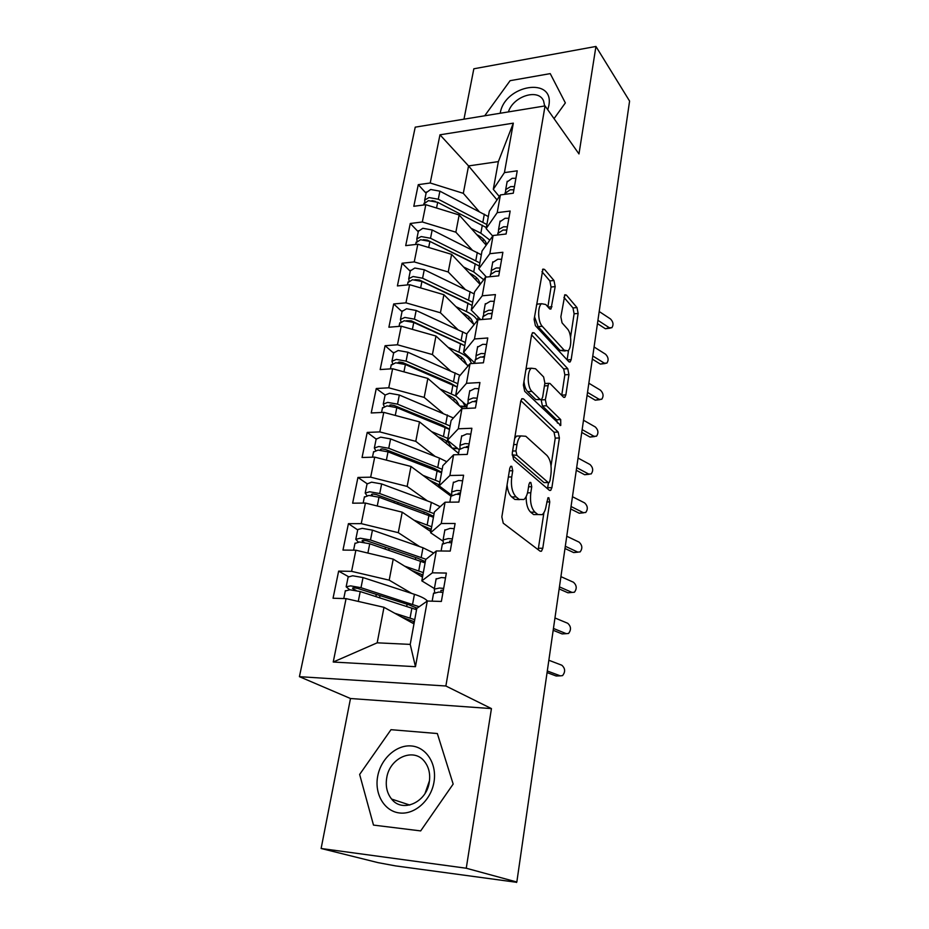 <?xml version="1.0" encoding="UTF-8"?>
<svg xmlns="http://www.w3.org/2000/svg" width="929" height="929" viewBox="0 0 929 929"><rect width="100%" height="100%" fill="white"/><g stroke="black" fill="none" stroke-linecap="round" stroke-linejoin="round"><path stroke-width="1.39" d="M511.786 466.346L510.695 466.3L509.789 468.251L501.846 516.896L503.251 523.19L540.167 551.222L541.468 551.222L542.78 548.273L549.759 501.915L548.888 497.793L547.959 497.747L546.206 505.631C545.486 510.033 544.15 513.04 542.199 514.654L537.891 514.538L534.941 512.158C531.225 508.175 529.844 501.73 530.796 492.8L531.736 486.738L530.831 482.488L529.82 482.441L528.949 484.392L527.986 490.466C527.254 494.855 525.884 497.886 523.886 499.535L519.206 499.407L516.106 496.887C512.181 492.718 510.729 486.076 511.74 476.937L512.738 470.736L511.786 466.346M555.182 286.62L553.974 280.5L544.545 269.422L542.931 269.073L534.117 319.379L535.394 325.638L568.815 361.706L570.185 361.927L571.172 359.639L578.128 313.456L577.002 307.58L566.353 295.062L564.89 294.748L560.861 316.835L562.045 322.839L567.445 328.924C571.602 333.139 571.939 348.154 567.933 350.825L564.193 350.187L542.269 326.3C537.856 322.015 537.368 306.535 541.561 303.713L545.764 304.503L549.48 308.683L551.002 308.974L555.182 286.62L551.048 287.015L549.84 280.895L541.921 271.651M466.253 868.232L491.441 708.595L350.488 698.515L321.12 848.491L466.253 868.232L515.92 881.76M491.441 708.595L445.874 685.997L545.056 105.918L578.976 153.935L595.942 46.45L629.583 101.075L516.849 881.9M523.48 398.855L521.901 398.704L520.739 401.247L512.239 453.306L513.598 459.588L549.376 490.315L550.7 490.384L551.896 487.667L559.386 437.965L558.178 432.066L523.48 398.855L521.645 398.947M523.387 385.036L531.562 334.974L532.619 332.652L534.21 332.896L567.758 368.697L568.931 374.573L565.866 394.906L564.82 397.322L563.462 397.136L550.049 383.503L548.598 383.317L545.346 399.702L546.589 405.764L560.698 419.583L560.768 425.447L524.711 391.306L523.387 385.036M445.874 685.997L299.417 676.672L415.228 127.157L545.056 105.918M333.232 662.029L346.064 598.624L383.991 607.311L377.186 642.822L333.232 662.029L415.46 666.685L427.282 601.028L441.368 601.446L446.361 573.065L432.368 572.821L436.305 550.955L450.24 551.083L455.105 523.48L441.252 523.503L445.072 502.229L458.868 502.078L463.606 475.218L449.891 475.509L453.619 454.804L467.275 454.397L471.874 428.257L458.299 428.792L461.934 408.632L475.451 407.982L479.933 382.527L466.486 383.305L470.028 363.657L483.417 362.786L487.783 337.982L474.475 338.98L477.912 319.843L491.174 318.752L495.424 294.586L482.244 295.794L485.6 277.144L498.734 275.843L502.879 252.282L489.827 253.698L493.102 235.513L506.096 234.003L510.149 211.046L497.212 212.648L500.417 194.916L513.284 193.22L517.232 170.82L504.424 172.608L493.299 189.319L498.362 161.611L468.553 165.919L463.304 193.337L479.05 211.44M348.317 576.584L338.644 571.114L333.046 598.241L346.064 598.624M338.644 571.114L351.592 571.347L355.877 550.2L393.222 559.119L422.498 577.164M357.711 529.913L348.421 523.666L342.975 550.084L355.877 550.2M348.421 523.666L361.253 523.642L365.422 503.053L402.211 512.181L430.812 531.62M367.094 483.719L357.944 477.448L352.637 503.181L365.422 503.053M357.944 477.448L370.659 477.181L374.712 457.126L410.978 466.451L450.925 496.121M376.164 439.08L367.222 432.415L362.055 457.498L374.712 457.126M367.222 432.415L379.822 431.915L383.782 412.371L419.513 421.882L458.566 453.34M450.101 425.97L397.519 404.15L387.683 402.396L383.259 404.115L385.105 395.034L376.268 388.519L371.228 412.964L383.782 412.371M376.268 388.519L388.752 387.799L392.607 368.743L427.839 378.428L462.584 408.597M393.617 353.09L385.082 345.716L380.17 369.556L392.607 368.743M385.082 345.716L397.461 344.787L401.223 326.195L435.968 336.043L468.088 365.945M402.036 311.668L393.687 303.969L388.891 327.217L401.223 326.195M393.687 303.969L405.95 302.831L409.631 284.704L443.888 294.702L474.08 324.674M410.246 271.245L402.083 263.232L397.403 285.923L409.631 284.704M402.083 263.232L414.241 261.908L417.818 244.222L451.61 254.36L480.13 284.437M418.259 231.774L410.27 223.483L405.706 245.628L417.818 244.222M410.27 223.483L422.323 221.973L425.819 204.705L459.158 214.982L486.215 245.163M426.086 193.244L418.271 184.662L413.811 206.284L425.819 204.705M418.271 184.662L430.22 182.99L439.974 134.81L513.331 123.151L504.424 172.608M492.707 236.071L486.134 228.592L489.304 211.197L500.417 194.916M497.212 212.648L486.134 228.592M497.003 199.898L468.553 165.919L439.974 134.81M430.22 182.99L463.304 193.337M486.448 277.063L478.783 268.841L482.035 251.004L493.102 235.513M489.827 253.698L478.783 268.841M459.158 214.982L455.86 232.192L472.083 249.855M422.323 221.973L455.86 232.192M480.699 319.611L471.258 310.089L474.591 291.811L485.6 277.144M482.244 295.794L471.258 310.089M451.61 254.36L448.231 271.988L464.976 289.186M414.241 261.908L448.231 271.988M474.731 362.925L463.536 352.37L466.95 333.639L477.912 319.843M474.475 338.98L463.536 352.37M443.888 294.702L440.427 312.771L457.718 329.47M405.95 302.831L440.427 312.771M467.066 405.787L455.616 395.742L459.123 376.524L470.028 363.657M466.486 383.305L455.616 395.742M435.968 336.043L432.415 354.564L450.333 370.752M397.461 344.787L432.415 354.564M459.216 449.729L447.499 440.23L451.099 420.512L461.934 408.632M458.299 428.792L447.499 440.23M427.839 378.428L424.205 397.403L442.808 413.057M388.752 387.799L424.205 397.403M451.61 495.145L439.162 485.879L442.854 465.65L453.619 454.804M449.891 475.509L439.162 485.879M419.513 421.882L415.786 441.345L435.167 456.429M379.822 431.915L415.786 441.345M443.121 541.235L430.603 532.747L434.4 511.972L445.072 502.229M441.252 523.503L430.603 532.747M410.978 466.451L407.146 486.424L427.433 500.928M370.659 477.181L407.146 486.424M434.4 588.556L421.824 580.869L425.714 559.537L436.305 550.955M432.368 572.821L421.824 580.869M402.211 512.181L398.286 532.677L419.618 546.589M361.253 523.642L398.286 532.677M321.12 848.491L378.068 862.646L395.487 865.886L515.862 882.202M415.46 666.685L410.223 644.389L416.796 608.39L427.282 601.028M393.222 559.119L389.193 580.16L411.791 593.468M351.592 571.347L389.193 580.16M595.942 46.45L473.836 68.792L463.977 119.179M350.488 698.515L299.417 676.672M391.004 729.683L359.639 774.449L373.493 825.091L420.674 830.909L453.166 784.076L437.338 733.538L391.004 729.683L437.338 733.538L453.166 784.076L420.674 830.909L373.493 825.091L359.639 774.449L391.004 729.683M510.114 80.672L484.706 115.788L510.114 80.672L550.235 73.623L510.114 80.672M565.355 102.91L550.235 73.623L565.355 102.91L554.044 118.645L565.355 102.91M499.303 196.53L493.299 189.319M377.186 642.822L410.223 644.389M383.991 607.311L413.962 623.882M513.331 123.151L498.362 161.611M507.071 484.868C507.664 490.675 509.22 494.704 511.74 496.945L516.106 496.887M519.497 499.628L514.863 499.454L511.74 496.945M526.151 496.585C526.104 504.017 527.614 509.22 530.668 512.181L534.941 512.158M537.891 514.538L533.629 514.561L530.668 512.181M538.17 549.701L543.941 512.611M551.036 465.859L555.24 438.116L554.032 432.229L520.855 400.666M547.495 488.712L548.482 482.685M515.955 450.937L516.907 455.315L548.203 482.523L549.144 482.569L549.98 480.676L550.92 474.487C551.814 465.94 550.491 459.588 546.949 455.454L525.814 436.27L520.902 435.933C519.021 437.489 517.732 440.334 517 444.492L515.955 450.937L512.611 451.041M512.111 454.85L516.907 455.315M548.284 482.581L543.999 482.592L512.564 455.442M516.582 436.084L520.902 435.933L516.582 436.084L514.666 438.43M531.574 334.916L563.671 368.941L567.758 368.697M561.72 395.371L564.844 374.817L563.671 368.941M545.567 383.48L544.835 383.34M541.166 399.76L542.397 405.961L556.564 419.745L560.698 419.583M557.47 423.078L556.564 419.745M535.557 368.755L531.388 368.221C526.894 371.205 527.266 387.381 531.922 391.399L540.086 399.389L541.561 399.551L542.675 397.066L544.87 383.062L543.628 376.953L535.557 368.755M530.401 368.279L527.126 368.488L525.849 369.997M523.968 381.482C524.455 386.15 525.686 389.53 527.66 391.62L531.922 391.399M540.364 399.609L535.859 399.598L527.66 391.62M547.878 306.872L551.048 287.015M540.33 303.829L537.368 304.085L536.451 305.095M534.535 316.801L538.065 326.625L542.269 326.3M565.192 351.011L560.094 350.465L538.065 326.625M570.557 337.204L574.11 313.781L572.972 307.929L563.891 297.315M567.12 359.871L568.583 350.163M416.552 609.703L360.231 591.564L349.85 589.752L345.309 590.983M417.051 608.205L409.19 604.918L357.711 588.44L354.1 587.813L352.521 588.138L353.032 588.765L353.217 587.848M419.176 606.718L360.998 587.697L350.628 585.885L346.157 586.803L349.664 589.752M348.131 577.072L352.672 575.771L363.018 577.571L414.427 594.316C420.86 596.453 425.076 598.578 427.085 600.68L427.41 601.04M356.179 590.519L353.032 588.765M401.816 617.158L414.346 621.78M394.697 613.233L414.729 619.678M440.892 590.414L443.365 590.066M445.514 577.896L441.356 577.548L436.096 579.069M434.679 592.423L434.296 589.125L439.487 588.045L443.656 588.405M433.518 593.492L438.778 592.063L442.947 592.435M547.297 670.982L560.326 675.859L562.556 675.615C565.529 671.818 565.273 668.346 561.813 665.222L548.853 660.252M558.027 675.929L556.146 675.987L547.065 672.596M440.869 590.542L441.089 592.203M425.099 562.893L369.742 543.767L359.5 541.979L354.959 543.465M425.331 561.662L417.806 558.271L367.21 540.922L363.645 540.295L362.066 540.69L362.554 541.386L362.763 540.353M426.005 559.293L370.485 540.004L360.266 538.205L355.795 539.343L358.269 542.013M355.795 539.343L357.781 529.53L362.252 528.357L372.448 530.145L422.985 547.762L433.738 553.034M364.191 542.408L362.554 541.386M411.512 570.394L422.892 575.005M404.579 566.121L423.322 572.624M433.425 517.267L378.997 497.212L368.894 495.436L364.354 497.166M433.588 516.396L426.214 512.796L376.454 494.623L372.935 494.007L371.379 494.472L371.832 495.227L372.064 494.089M434.087 513.667L379.729 493.543L369.637 491.766L365.19 493.102L366.955 495.575M367.036 483.974L371.577 482.163L381.645 483.939L431.335 502.38L440.183 506.7M372.459 495.656L371.832 495.227M420.732 524.769L431.219 529.402M413.962 520.159L431.695 526.755M441.554 472.78L388.032 451.854L378.057 450.089L373.516 452.063M441.647 472.257L434.412 468.46L385.477 449.508L382.005 448.893L380.437 449.427L380.797 450.182M442.192 469.273L388.74 448.277L378.777 446.512L374.341 448.045L375.606 450.391M376.14 439.185L380.669 437.153L390.598 438.918L439.475 458.125L446.756 461.713M446.303 491.197L444.167 490.907L446.129 491.069M442.367 488.271L444.167 490.907M412.221 459.867L403.105 456.336M429.558 480.258L439.336 484.938M422.95 475.346L439.858 482.023M449.473 429.395L396.822 407.634L386.975 405.88L382.458 408.075M449.508 429.198L442.401 425.215L394.268 405.52L390.83 404.916L389.297 405.915M383.259 404.115L384.165 406.368M385.105 395.034L389.53 393.281L399.331 395.022L453.41 417.969M457.846 448.626L452.667 448.591M452.028 448.068L457.521 448.359M438.07 436.827L440.102 437.652C444.91 439.626 448.033 441.716 449.473 443.946L451.935 447.952M411.477 413.626L408.876 411.501M431.602 431.613L447.824 438.418M436.049 422.614L420.013 417.109M449.601 541.212L452.051 540.771M454.188 528.671L450.077 528.369L444.828 530.192M443.33 543.07L443.098 539.923L448.266 538.588L452.388 538.901M442.32 544.231L447.569 542.49L451.691 542.815M553.44 628.445L566.26 633.671L568.56 633.45C571.37 629.757 571.091 626.367 567.724 623.278L554.961 617.971M564.24 633.787L562.103 633.915L553.173 630.292M449.566 541.363L449.682 542.582M458.067 493.322L460.505 492.788M462.63 480.769L458.566 480.514L453.34 482.615M451.784 495.052L451.657 492.022L456.801 490.454L460.877 490.721M450.89 496.283L456.127 494.251L460.203 494.53M559.444 586.884L572.055 592.423L574.412 592.226C577.083 588.649 576.77 585.328 573.495 582.262L560.919 576.642M570.29 592.586L567.944 592.783L559.153 588.928M458.032 493.496L458.09 494.309M460.354 492.788L460.401 493.404M466.312 446.698L468.739 446.083M470.84 434.122L466.822 433.913L461.62 436.282M460.029 448.301L459.983 445.397L465.104 443.597L469.133 443.818M459.24 449.59L464.454 447.302L468.483 447.523M565.308 546.252L577.733 552.093L580.126 551.919C582.669 548.458 582.332 545.195 579.127 542.153L566.76 536.23M577.896 552.174L573.646 552.558L564.983 548.505M468.344 446.071L468.402 447.511M474.336 401.293L476.751 400.585M478.841 388.705L474.87 388.531L469.679 391.155M468.088 402.78L468.1 399.981L473.198 397.96L477.181 398.146M467.368 404.127L472.559 401.572L476.542 401.746M571.045 506.514L583.284 512.657L585.723 512.494C588.127 509.138 587.778 505.945 584.655 502.926L572.461 496.713M583.609 512.796L579.22 513.226L570.696 508.953M476.159 400.585L476.194 401.711M377.685 776.307C374.282 793.958 384.316 811.284 399.516 812.968C414.659 814.919 431.033 800.299 433.982 782.102C437.153 763.928 426.365 747.137 411.396 745.964C396.474 744.547 380.867 758.633 377.685 776.307M386.731 777.828C385.372 786.178 386.998 793.261 391.608 799.068C402.28 813.165 426.55 802.482 429.268 782.218C430.475 774.194 428.966 767.389 424.727 761.78C414.067 747.079 389.681 757.576 386.731 777.828M429.5 780.639L425.076 793.343M547.762 109.75L548.842 105.616C554.683 76.248 504.552 84.818 500.208 113.257M544.661 105.976L543.581 100.959C538.541 88.092 513.18 96.175 508.407 111.91M457.207 387.056L405.404 364.528L395.684 362.786L391.167 365.19M456.754 386.812L450.205 383.015L402.838 362.635L399.447 362.031L397.867 362.786M457.811 383.712L406.078 361.126L396.369 359.384L391.957 361.276L392.619 363.46M393.652 352.95L398.169 350.488L407.854 352.219L460.099 375.374M465.452 406.786L460.494 406.786M446.28 394.442L447.964 395.15C452.69 397.194 455.756 399.4 457.138 401.769L459.437 405.857M462.781 402.025L465.197 406.391L466.904 406.716M416.749 369.405L414.996 367.872M439.974 388.961L456.058 396.126M453.851 385.361L445.676 381.842M482.186 356.991L484.566 356.26M486.645 344.45L482.708 344.322L477.541 347.179M475.95 358.431L476.008 355.726L481.083 353.508L485.019 353.647M475.276 359.825L480.456 357.026L484.404 357.166M576.665 467.647L588.707 474.057L591.181 473.941C593.48 470.678 593.097 467.542 590.054 464.546L578.047 458.055M589.195 474.266L584.678 474.731L576.282 470.271M483.812 356.283L483.823 357.096M464.744 345.751L413.765 322.479L404.173 320.749L399.656 323.35M462.932 344.729L411.199 320.795L406.426 320.726M465.336 342.487L414.427 319.158L404.835 317.439L400.445 319.495L400.922 321.608M402.083 311.412L406.588 308.753L416.157 310.472L466.892 333.952M454.246 353.066L455.628 353.682C460.285 355.795 463.281 358.106 464.628 360.591L466.718 364.667M448.068 347.318L458.961 352.184C464.837 354.866 468.611 357.781 470.271 360.916L471.607 363.553M422.381 326.358L421.336 325.371M472.106 305.42L421.929 281.452L412.453 279.745L407.947 282.532M468.657 303.493L419.351 279.977L414.938 279.699M472.687 302.227L422.579 278.212L413.103 276.505L408.725 278.723L409.062 280.779M410.316 270.885L414.81 268.04L424.263 269.735L474.208 293.901M461.98 312.667L463.106 313.189C467.693 315.372 470.631 317.776 471.932 320.389L473.848 324.453M455.942 306.675L466.428 311.575C472.083 314.269 475.741 317.23 477.425 320.47M479.294 266.031L429.895 241.412L420.535 239.717L416.041 242.69M473.082 262.663L427.317 240.135L423.403 239.682M479.863 262.919L430.522 238.254L421.174 236.558L416.807 238.927L417.04 240.936M418.352 231.309L422.834 228.29L432.171 229.986L481.35 254.79M469.493 273.207L470.411 273.66C474.928 275.901 477.82 278.398 479.074 281.127L480.374 284.111M463.583 266.983L473.72 271.93L483.684 279.699M490.059 313.561L492.173 313.061M494.24 301.321L490.349 301.24L485.205 304.329M483.626 315.221L483.719 312.597L488.77 310.193L492.66 310.286M482.999 316.638L488.155 313.619L492.056 313.712M582.146 429.616L594.026 436.305L596.523 436.2C598.706 433.042 598.311 429.964 595.338 426.992L583.505 420.233M594.653 436.56L590.02 437.06L581.74 432.426M497.909 271.233L499.593 270.943M501.648 259.284L497.805 259.226L492.672 262.535M491.116 273.091L491.232 270.56L496.26 267.958L500.104 268.017M490.524 274.543L495.668 271.303L499.523 271.361M587.523 392.41L599.228 399.342L601.748 399.273C603.827 396.207 603.409 393.188 600.506 390.226L588.847 383.224M599.995 399.656L595.257 400.19L587.093 395.371M505.806 229.974L506.828 229.869M508.871 218.28L505.074 218.269L499.953 221.764M498.42 232.018L498.559 229.544L503.564 226.781L507.373 226.804M497.863 233.481L502.984 230.044L506.793 230.067M592.783 355.981L604.314 363.158L606.858 363.134C608.843 360.15 608.414 357.177 605.569 354.228L594.084 346.993M605.209 363.518L600.378 364.098L592.33 359.117M486.32 227.57L437.675 202.325L428.42 200.641L423.949 203.788M435.376 201.384L431.939 200.641M486.877 224.528L438.291 199.236L429.047 197.563L424.704 200.072L424.843 202.046M426.202 192.675L430.673 189.493L439.893 191.165L488.329 216.573M476.798 234.665L477.552 235.049C482 237.348 484.833 239.926 486.053 242.771L486.726 244.443M471.026 228.22L480.839 233.202L489.838 240.088M515.92 178.287L512.158 178.298L507.06 182.003M505.55 191.943L505.713 189.539L510.683 186.613L514.445 186.601M505.016 193.429L510.114 189.795L513.888 189.783M597.928 320.319L609.296 327.728L611.851 327.74C613.744 324.836 613.303 321.91 610.527 318.984L599.205 311.517M610.307 328.134L605.383 328.75L597.452 323.606M508.36 477.007L511.74 476.937M514.863 499.454L519.206 499.407M528.566 486.796L531.736 486.738M527.498 492.846L530.796 492.8M546.763 501.95L549.759 501.915M538.53 548.238L542.78 548.273M509.371 470.817L512.738 470.736M554.032 432.229L558.178 432.066M555.24 438.116L559.386 437.965M547.715 487.725L551.896 487.667M543.999 482.592L548.203 482.523M513.656 444.608L517 444.492M532.247 333.046L534.21 332.896M564.844 374.817L568.931 374.573M561.766 395.115L565.866 394.906M544.429 385.907L547.529 385.732M541.142 399.911L545.346 399.702M542.397 405.961L546.589 405.764M535.859 399.598L540.086 399.389M548.075 307.104L551.977 306.767M560.094 350.465L564.193 350.187M564.495 295.225L566.353 295.062M572.972 307.929L577.002 307.58M574.11 313.781L578.128 313.456M567.143 359.895L571.172 359.639M542.49 269.631L544.545 269.422M549.84 280.895L553.974 280.5M412.592 604.256L414.427 594.316M360.998 587.697L363.018 577.571M375.873 596.557L376.291 594.386M413.126 623.417L413.51 621.338M415.693 609.366L416.018 607.636M410.061 618.052L411.895 608.054M358.269 601.423L360.231 591.564M404.44 618.609L404.545 618.017M406.705 606.393L407.099 604.256M379.589 597.742L380.007 595.582M556.146 675.987L560.326 675.859M421.209 557.435L422.985 547.762M370.485 540.004L372.448 530.145M385.117 549.027L385.465 547.181M421.673 576.654L422.068 574.528M424.263 562.533L424.507 561.174M418.735 570.894L420.523 561.139M367.884 553.069L369.742 543.767M415.414 559.397L415.762 557.574M388.763 550.282L389.123 548.435M429.593 511.809L431.335 502.38M379.729 493.543L381.645 483.939M394.117 502.728L394.407 501.184M430.011 531.074L430.406 528.891M432.6 516.896L432.786 515.874M427.189 524.92L428.931 515.421M377.255 505.991L378.997 497.212M423.914 513.586L424.193 512.065M397.705 504.029L398.007 502.496M437.78 467.322L439.475 458.125M388.74 448.277L390.598 438.918M402.884 457.602L403.128 456.348M380.89 450.193L381.134 448.997M438.14 486.622L438.546 484.392M440.741 472.385L440.869 471.7M435.422 480.107L437.129 470.84M386.383 460.122L388.032 451.854M432.194 468.936L432.426 467.693M406.414 458.961L406.6 458.02M445.757 423.938L447.406 414.961M397.519 404.15L399.331 395.022M389.785 405.961L389.971 405.044M446.059 443.272L446.477 440.996M443.47 436.409L445.13 427.375M395.278 415.426L396.822 407.634M440.265 425.389L440.451 424.414M562.103 633.915L566.26 633.671M567.944 592.783L572.055 592.423M573.646 552.558L577.733 552.093M579.22 513.226L583.284 512.657M453.549 381.61L455.152 372.854M406.078 361.126L407.854 352.219M398.46 362.821L398.599 362.182M453.793 400.968L454.223 398.646M451.308 393.78L452.934 384.954M403.941 371.855L405.404 364.528M459.623 406.031L465.197 406.391M584.678 474.731L588.707 474.057M470.271 360.916L470.608 359.047M461.144 340.304L462.712 331.758M414.427 319.158L416.157 310.472M461.341 359.674L461.783 357.317M458.961 352.184L460.54 343.567M412.395 329.365L413.765 322.479M467.182 365.097L468.727 365.19M477.599 320.238L478.168 317.068M468.553 299.974L470.097 291.636M422.579 278.212L424.263 269.735M468.715 319.355L469.157 316.963M466.428 311.575L467.972 303.168M420.64 287.92L421.929 281.452M485.286 277.562L485.553 276.099M475.799 260.608L477.297 252.456M430.522 238.254L432.171 229.986M475.915 279.989L476.356 277.55M473.72 271.93L475.23 263.72M428.687 247.486L429.895 241.412M590.02 437.06L594.026 436.305M595.257 400.19L599.228 399.342M600.378 364.098L604.314 363.158M482.871 222.147L484.334 214.181M438.291 199.236L439.893 191.165M482.941 241.528L483.394 239.067M480.839 233.202L482.314 225.19M436.549 208.015L437.675 202.325M605.383 328.75L609.296 327.728M516.582 882.469L516.675 881.865M540.155 551.211L541.468 551.222M549.48 490.407L550.7 490.384M563.74 397.368L564.82 397.322M544.8 383.526L548.598 383.317M559.99 425.482L560.768 425.447M527.126 368.488L531.388 368.221M549.933 309.067L551.002 308.974M537.368 304.085L541.561 303.713M569.163 361.996L570.185 361.927M343.765 598.555L345.367 590.658M346.157 586.803L348.201 576.735M433.588 593.12L432.148 601.179M436.166 578.674L434.296 589.125M353.589 550.177L355.029 543.093M363.158 503.077L364.447 496.76M365.19 493.102L367.129 483.544M372.483 457.184L373.609 451.61M374.341 448.045L376.233 438.732M381.564 412.476L382.551 407.587M442.401 543.802L441.112 550.99M444.91 529.751L443.098 539.923M450.983 495.807L449.845 502.171M453.422 482.128L451.657 492.022M459.332 449.079L458.334 454.664M461.713 435.759L459.983 445.397M467.461 403.569L466.602 408.412M469.784 390.586L468.1 399.981M409.794 805.048L391.608 799.068M390.412 368.883L391.272 364.667M391.957 361.276L393.757 352.416M475.393 359.233L474.649 363.355M477.645 346.587L476.008 355.726M399.052 326.381L399.772 322.804M400.445 319.495L402.199 310.855M407.471 284.924L408.075 281.952M408.725 278.723L410.444 270.281M415.681 244.466L416.169 242.074M416.807 238.927L418.48 230.694M483.115 316.011L482.499 319.471M485.31 303.678L483.719 312.597M490.64 273.881L490.14 276.691M492.788 261.862L491.232 270.56M497.99 232.784L497.596 234.991M500.081 221.067L498.559 229.544M423.705 204.984L424.077 203.149M424.704 200.072L426.33 192.024M505.144 192.709L504.853 194.324M507.199 181.26L505.713 189.539"/></g></svg>
